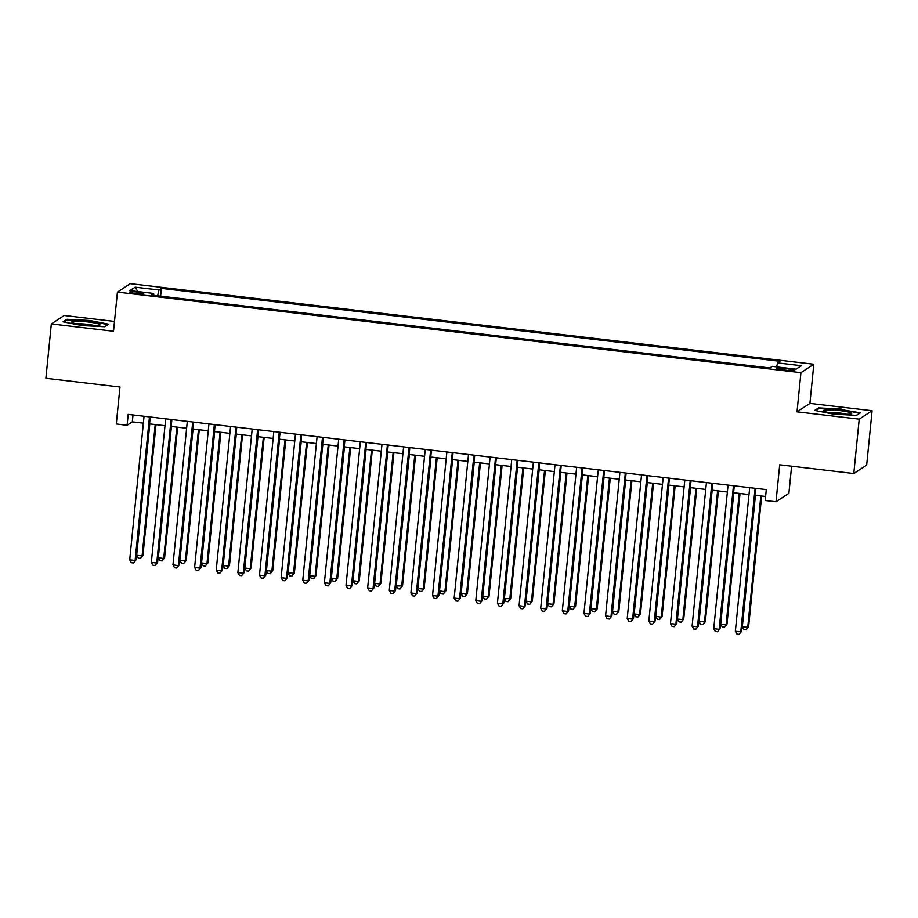<?xml version="1.0" encoding="UTF-8"?>
<svg xmlns="http://www.w3.org/2000/svg" width="918" height="918" viewBox="0 0 918 918"><rect width="100%" height="100%" fill="white"/><g stroke="black" fill="none" stroke-linecap="round" stroke-linejoin="round"><path stroke-width="1.38" d="M135.6 293.565A7.046 0.849 5.7 0 0 143.724 293.542A7.046 0.849 5.7 0 0 137.826 292.108A7.046 0.849 5.7 0 0 129.702 292.142A7.046 0.849 5.7 0 0 135.6 293.565M114.498 321.415L64.214 315.482L51.328 323.916L45.9 378.285L119.983 387.017L116.288 423.99L127.109 425.264L132.33 421.855L143.357 423.152M813.818 364.239L130.31 283.662L117.424 292.096L800.932 372.674L813.818 364.239L809.917 403.392L797.019 411.826L859.214 419.147L872.1 410.725L809.917 403.392M872.1 410.725L866.672 465.093L853.786 473.527L779.703 464.795L776.008 501.767L788.895 493.333L791.603 466.195M859.214 419.147L853.786 473.527M776.008 501.767L765.199 500.494L766.278 489.615L128.187 414.397L127.109 425.264M789.067 368.91L784.316 368.347A6.828 0.815 5.7 0 0 776.444 368.37A6.828 0.815 5.7 0 0 782.147 369.759L786.91 370.321A6.828 0.815 5.7 0 0 794.781 370.287A6.828 0.815 5.7 0 0 789.067 368.91L788.906 370.516M153.788 295.332L153.662 293.439L151.229 295.034L769.846 367.957L772.279 366.362L796.078 369.174L801.368 365.708L777.58 362.897L780.013 361.302L161.396 288.378L158.963 289.973L157.598 295.78M153.662 293.439L129.874 290.639L135.164 287.173L158.963 289.973M797.019 411.826L800.932 372.674M51.328 323.916L113.511 331.249L117.424 292.096M149.565 423.886L164.988 425.7M171.196 426.434L186.618 428.247M192.826 428.981L208.248 430.794M214.456 431.529L229.879 433.353M236.087 434.076L251.509 435.901M257.717 436.635L273.139 438.448M279.347 439.183L294.77 440.996M300.978 441.73L316.4 443.543M322.608 444.278L338.031 446.102M344.239 446.836L359.661 448.65M365.869 449.384L381.291 451.197M387.499 451.931L402.922 453.744M409.13 454.479L424.552 456.303M430.76 457.026L446.182 458.851M452.39 459.585L467.813 461.398M474.021 462.133L489.443 463.946M495.651 464.68L511.074 466.493M517.282 467.228L532.704 469.052M538.912 469.775L554.334 471.6M560.542 472.334L575.953 474.147M582.173 474.881L597.584 476.694M603.803 477.429L619.214 479.242M625.433 479.976L640.844 481.801M647.064 482.524L662.475 484.348M668.694 485.083L684.105 486.896M690.325 487.63L705.735 489.443M711.955 490.178L727.366 491.991M733.585 492.725L748.996 494.55M755.216 495.272L765.589 496.5M133.018 414.959L132.33 421.855M776.639 366.879L777.58 362.897M160.627 296.147L161.396 288.378M135.164 287.173L137.815 291.568M841.416 409.084L818.604 407.89L814.725 410.426L833.659 414.156L856.471 415.349L860.35 412.813L841.37 409.612M63.078 321.828L82.012 325.557L104.824 326.739L108.703 324.203L89.769 320.474L66.957 319.28L63.078 321.828M818.512 408.866L818.604 407.89M66.865 320.256L66.957 319.28M755.089 488.296L740.769 631.871L735.352 631.228L749.685 487.653M755.904 488.387L741.629 631.297L739.116 634.338L736.959 634.074L735.352 631.228M741.629 631.297L739.116 634.338M755.434 495.307L742.329 626.673L747.734 627.315L748.606 626.742L761.653 496.041M748.606 626.742L746.093 629.771L747.734 627.315L760.838 495.938M746.093 629.771L743.924 629.519L742.329 626.673M835.231 413.536A14.309 1.721 5.7 0 0 851.376 413.8A14.309 1.721 5.7 0 0 839.752 410.575A14.309 1.721 5.7 0 0 823.538 411.023A14.309 1.721 5.7 0 0 835.231 413.536M846.557 414.282A10.832 1.297 5.7 0 0 839.006 412.916A10.832 1.297 5.7 0 0 828.174 412.446M815.792 410.644L819.154 408.441L841.255 409.6L859.592 413.215L856.333 415.349M96.895 325.626A14.309 1.721 5.7 0 0 99.741 325.201A14.309 1.721 5.7 0 0 92.087 322.505A14.309 1.721 5.7 0 0 74.806 321.277A14.309 1.721 5.7 0 0 71.891 322.413A14.309 1.721 5.7 0 0 82.436 324.788A14.309 1.721 5.7 0 0 96.895 325.626M94.91 325.672A10.832 1.297 5.7 0 0 77.284 323.779A10.832 1.297 5.7 0 0 76.527 323.836M64.145 322.034L67.507 319.831L89.608 320.99L107.957 324.605L104.686 326.739M733.459 485.748L719.138 629.323L713.722 628.681L728.054 485.106M734.274 485.84L719.999 628.75L717.486 631.779L715.329 631.527L713.722 628.681M719.999 628.75L717.486 631.779M711.829 483.201L697.508 626.764L692.092 626.133L706.424 482.558M712.643 483.293L698.38 626.202L695.855 629.232L693.698 628.979L692.092 626.133M698.38 626.202L695.855 629.232M690.198 480.642L675.877 624.217L670.461 623.586L684.794 480.011M691.013 480.745L676.75 623.655L674.225 626.684L672.068 626.432L670.461 623.586M676.75 623.655L674.225 626.684M668.579 478.094L654.247 621.67L648.831 621.027L663.163 477.463M669.383 478.186L655.119 621.096L652.595 624.137L650.437 623.884L648.831 621.027M655.119 621.096L652.595 624.137M733.803 492.759L720.699 624.125L726.104 624.756L726.976 624.194L740.023 493.482M726.976 624.194L724.463 627.224L726.104 624.756L739.22 493.391M724.463 627.224L722.294 626.971L720.699 624.125M712.173 490.201L699.068 621.578L705.345 621.647L718.392 490.935M705.345 621.647L702.832 624.676L704.473 622.209L717.589 490.843M702.832 624.676L700.663 624.424L699.068 621.578M690.543 487.653L677.438 619.019L682.843 619.661L683.715 619.088L696.762 488.387M683.715 619.088L681.202 622.129L682.843 619.661L695.959 488.296M681.202 622.129L679.033 621.876L677.438 619.019M668.912 485.106L655.808 616.471L661.212 617.114L662.085 616.54L675.132 485.84M662.085 616.54L659.572 619.581L661.212 617.114L674.328 485.737M659.572 619.581L657.403 619.317L655.808 616.471M646.949 475.547L632.617 619.122L627.201 618.48L641.533 474.904M647.752 475.639L633.489 618.548L630.976 621.589L628.807 621.325L627.201 618.48M633.489 618.548L630.976 621.589M647.282 482.558L634.177 613.924L639.582 614.567L640.454 613.993L653.501 483.293M640.454 613.993L637.941 617.022L639.582 614.567L652.698 483.189M637.941 617.022L635.772 616.77L634.177 613.924M625.319 472.999L610.986 616.575L605.57 615.932L619.902 472.357M626.122 473.091L611.858 616.001L609.345 619.03L607.177 618.778L605.57 615.932M611.858 616.001L609.345 619.03M625.651 480.011L612.547 611.377L617.952 612.008L618.824 611.445L631.871 480.734M618.824 611.445L616.311 614.475L617.952 612.008L631.068 480.642M616.311 614.475L614.142 614.222L612.547 611.377M603.688 470.452L589.356 614.016L583.951 613.385L598.272 469.809M604.492 470.544L590.228 613.453L587.715 616.483L585.546 616.23L583.951 613.385M590.228 613.453L587.715 616.483M604.021 477.452L590.917 608.829L597.193 608.898L610.24 478.186M597.193 608.898L594.68 611.927L596.321 609.46L609.437 478.094M594.68 611.927L592.512 611.675L590.917 608.829M582.058 467.893L567.726 611.468L562.321 610.837L576.642 467.262M582.861 467.996L568.598 610.895L566.085 613.935L563.916 613.683L562.321 610.837M568.598 610.895L566.085 613.935M582.391 474.904L569.286 606.27L574.691 606.913L575.563 606.339L588.61 475.639M575.563 606.339L573.05 609.38L574.691 606.913L587.807 475.547M573.05 609.38L570.881 609.127L569.286 606.27M560.428 465.346L546.095 608.921L540.691 608.278L555.011 464.715M561.231 465.437L546.967 608.347L544.454 611.388L542.286 611.136L540.691 608.278M546.967 608.347L544.454 611.388M560.76 472.357L547.656 603.723L553.061 604.365L553.933 603.792L566.98 473.091M553.933 603.792L551.42 606.832L553.061 604.365L566.176 472.988M551.42 606.832L549.251 606.568L547.656 603.723M538.797 462.798L524.465 606.373L519.06 605.731L533.381 462.156M539.6 462.89L525.337 605.8L522.824 608.841L520.655 608.577L519.06 605.731M525.337 605.8L522.824 608.841M539.141 469.809L526.025 601.175L531.43 601.818L532.302 601.244L545.349 470.544M532.302 601.244L529.789 604.274L531.43 601.818L544.546 470.441M529.789 604.274L527.62 604.021L526.025 601.175M517.167 460.251L502.834 603.826L497.43 603.183L511.751 459.608M517.97 460.343L503.707 603.252L501.194 606.282L499.025 606.029L497.43 603.183M503.707 603.252L501.194 606.282M517.511 467.251L504.395 598.628L510.672 598.697L523.719 467.985M510.672 598.697L508.159 601.726L509.8 599.259L522.916 467.893M508.159 601.726L505.99 601.474L504.395 598.628M495.536 457.703L481.204 601.267L475.799 600.636L490.12 457.061M496.34 457.795L482.076 600.705L479.563 603.734L477.394 603.482L475.799 600.636M482.076 600.705L479.563 603.734M495.881 464.703L482.765 596.08L488.169 596.711L489.042 596.138L502.089 465.437M489.042 596.138L486.529 599.179L488.169 596.711L501.285 465.346M486.529 599.179L484.36 598.926L482.765 596.08M473.906 455.144L459.574 598.72L454.169 598.088L468.501 454.513M474.709 455.248L460.446 598.146L457.933 601.187L455.764 600.934L454.169 598.088M460.446 598.146L457.933 601.187M474.25 462.156L461.134 593.521L466.539 594.164L467.411 593.59L480.458 462.89M467.411 593.59L464.898 596.631L466.539 594.164L479.655 462.798M464.898 596.631L462.729 596.379L461.134 593.521M452.276 452.597L437.943 596.172L432.539 595.53L446.871 451.966M453.079 452.689L438.815 595.598L436.302 598.639L434.134 598.387L432.539 595.53M438.815 595.598L436.302 598.639M452.62 459.608L439.504 590.974L444.909 591.617L445.781 591.043L458.828 460.343M445.781 591.043L443.268 594.084L444.909 591.617L458.025 460.239M443.268 594.084L441.099 593.82L439.504 590.974M430.645 450.049L416.313 593.625L410.908 592.982L425.241 449.407M431.449 450.141L417.185 593.051L414.672 596.092L412.503 595.828L410.908 592.982M417.185 593.051L414.672 596.092M430.99 457.061L417.874 588.427L423.278 589.058L424.15 588.495L437.197 457.784M424.15 588.495L421.637 591.525L423.278 589.058L436.394 457.692M421.637 591.525L419.48 591.272L417.874 588.427M409.015 447.502L394.683 591.066L389.278 590.435L403.61 446.859M409.818 447.594L395.555 590.504L393.042 593.533L390.873 593.28L389.278 590.435M395.555 590.504L393.042 593.533M409.359 454.502L396.243 585.879L402.52 585.948L415.567 455.236M402.52 585.948L400.007 588.977L401.648 586.51L414.764 455.144M400.007 588.977L397.85 588.725L396.243 585.879M387.385 444.943L373.052 588.518L367.648 587.887L381.98 444.312M388.188 445.046L373.924 587.956L371.411 590.985L369.243 590.733L367.648 587.887M373.924 587.956L371.411 590.985M387.729 451.954L374.613 583.332L380.018 583.963L380.89 583.389L393.937 452.689M380.89 583.389L378.377 586.43L380.018 583.963L393.134 452.597M378.377 586.43L376.219 586.177L374.613 583.332M365.754 442.396L351.422 585.971L346.017 585.34L360.349 441.765M366.557 442.499L352.294 585.397L349.781 588.438L347.612 588.186L346.017 585.34M352.294 585.397L349.781 588.438M366.098 449.407L352.982 580.773L358.387 581.415L359.259 580.842L372.306 450.141M359.259 580.842L356.746 583.882L358.387 581.415L371.503 450.049M356.746 583.882L354.589 583.619L352.982 580.773M344.124 439.848L329.791 583.423L324.387 582.781L338.719 439.217M344.927 439.94L330.664 582.85L328.151 585.891L325.982 585.627L324.387 582.781M330.664 582.85L328.151 585.891M344.468 446.859L331.352 578.225L336.757 578.868L337.629 578.294L350.676 447.594M337.629 578.294L335.116 581.323L336.757 578.868L349.873 447.491M335.116 581.323L332.959 581.071L331.352 578.225M322.493 437.301L308.161 580.876L302.756 580.233L317.089 436.658M323.297 437.393L309.033 580.302L306.52 583.332L304.351 583.079L302.756 580.233M309.033 580.302L306.52 583.332M322.838 444.312L309.722 575.678L315.126 576.309L315.999 575.747L329.046 445.035M315.999 575.747L313.486 578.776L315.126 576.309L328.242 444.943M313.486 578.776L311.328 578.524L309.722 575.678M300.863 434.753L286.531 578.317L281.126 577.686L295.458 434.111M301.666 434.845L287.403 577.755L284.89 580.784L282.721 580.532L281.126 577.686M287.403 577.755L284.89 580.784M301.207 441.753L288.091 573.13L294.368 573.199L307.415 442.487M294.368 573.199L291.855 576.229L293.496 573.761L306.612 442.396M291.855 576.229L289.698 575.976L288.091 573.13M279.233 432.194L264.9 575.77L259.496 575.138L273.828 431.563M280.036 432.298L265.772 575.207L263.259 578.237L261.091 577.984L259.496 575.138M265.772 575.207L263.259 578.237M279.577 439.206L266.461 570.571L271.866 571.214L272.738 570.64L285.785 439.94M272.738 570.64L270.225 573.681L271.866 571.214L284.982 439.848M270.225 573.681L268.067 573.429L266.461 570.571M257.602 429.647L243.27 573.222L237.865 572.58L252.198 429.016M258.406 429.75L244.142 572.648L241.629 575.689L239.472 575.437L237.865 572.58M244.142 572.648L241.629 575.689M257.947 436.658L244.831 568.024L250.235 568.667L251.107 568.093L264.154 437.393M251.107 568.093L248.594 571.134L250.235 568.667L263.351 437.301M248.594 571.134L246.437 570.87L244.831 568.024M235.972 427.099L221.64 570.675L216.235 570.032L230.567 426.457M236.775 427.191L222.512 570.101L219.999 573.142L217.841 572.878L216.235 570.032M222.512 570.101L219.999 573.142M236.316 434.111L223.2 565.477L228.605 566.119L229.477 565.545L242.524 434.845M229.477 565.545L226.964 568.575L228.605 566.119L241.721 434.742M226.964 568.575L224.807 568.322L223.2 565.477M214.342 424.552L200.009 568.127L194.605 567.485L208.937 423.909M215.145 424.644L200.881 567.553L198.368 570.583L196.211 570.33L194.605 567.485M200.881 567.553L198.368 570.583M214.686 431.563L201.57 562.929L206.986 563.56L207.847 562.998L220.894 432.286M207.847 562.998L205.334 566.027L206.986 563.56L220.091 432.194M205.334 566.027L203.176 565.775L201.57 562.929M192.711 422.005L178.379 565.568L172.974 564.937L187.306 421.362M193.514 422.096L179.251 565.006L176.738 568.035L174.581 567.783L172.974 564.937M179.251 565.006L176.738 568.035M193.055 429.004L179.939 560.382L186.216 560.45L199.263 429.739M186.216 560.45L183.703 563.48L185.356 561.013L198.46 429.647M183.703 563.48L181.546 563.227L179.939 560.382M171.081 419.446L156.748 563.021L151.344 562.39L165.676 418.815M171.884 419.549L157.621 562.459L155.108 565.488L152.95 565.236L151.344 562.39M157.621 562.459L155.108 565.488M171.425 426.457L158.309 557.823L163.725 558.465L164.586 557.892L177.633 427.191M164.586 557.892L162.073 560.932L163.725 558.465L176.83 427.099M162.073 560.932L159.916 560.68L158.309 557.823M149.45 416.898L135.118 560.473L129.713 559.831L144.046 416.267M150.254 416.99L135.99 559.9L133.477 562.941L131.32 562.688L129.713 559.831M135.99 559.9L133.477 562.941M149.795 423.909L136.679 555.275L142.095 555.918L142.956 555.344L156.003 424.644M142.956 555.344L140.443 558.385L142.095 555.918L155.199 424.552M140.443 558.385L138.285 558.121L136.679 555.275M784.144 370L784.316 368.347"/></g></svg>
